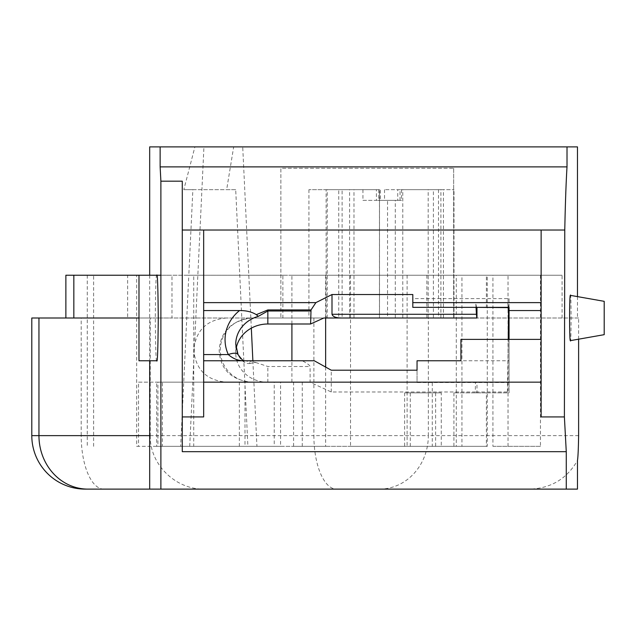<?xml version="1.0" encoding="UTF-8"?>
<svg xmlns="http://www.w3.org/2000/svg" width="636" height="636" viewBox="0 0 636 636"><rect width="100%" height="100%" fill="white"/><g stroke="black" fill="none" stroke-linecap="round" stroke-linejoin="round"><path stroke-width="0.48" stroke-dasharray="3.18 2.39" d="M604.2 334.671L604.2 301.329M570.365 340.642C571.303 348.464 571.303 287.536 570.365 295.358M226.313 318C206.652 319.765 195.785 330.466 193.726 350.086C195.745 369.659 206.605 380.36 226.313 382.164L250.687 382.164C230.574 379.573 220.072 368.88 219.174 350.086C220.668 331.276 231.528 320.584 251.745 318L342.104 318L342.104 189.663L379.461 189.663L308.929 189.663L326.109 189.663L326.109 318M252.381 382.164A32.086 32.086 0 0 1 220.302 350.086A32.086 32.086 0 0 1 252.381 318M291.908 323.994L291.908 275.221L486.381 275.221L486.381 307.307L453.921 307.307L476.968 307.633M453.921 307.307L453.921 318L476.968 318M476.038 307.347L475.704 302.72L507.806 302.72L508.609 307.307L476.38 307.633M508.156 307.633L509.054 307.307L509.054 392.865L507.377 392.865L508.236 339.385M507.806 302.72L508.14 307.347M325.64 367.075L325.64 446.337L293.609 446.337L293.609 382.164L476.968 382.164L476.968 392.865L475.267 392.865L475.283 391.975L509.054 391.975L509.054 298.602L412.804 298.602L412.804 307.347M453.921 392.865L453.921 446.337L486.381 446.337L486.381 392.865L453.921 392.865L476.968 392.865M410.284 446.337L410.284 392.865L441.273 392.865L441.273 446.337L410.284 446.337L453.921 446.337M293.609 446.337L404.631 446.337L404.631 392.865L410.284 392.865M291.908 275.221L188.805 275.221L180.68 446.337L256.936 446.337L247.897 446.337L235.702 189.663L192.867 189.663L188.805 275.221L136.668 275.221L136.668 446.337L239.343 446.337L156.695 446.337L156.695 382.164L162.363 382.164L162.363 446.337L280.571 446.337L280.571 382.164L226.313 382.164M247.897 446.337L432.281 446.337L432.281 382.164L302.267 382.164L302.267 446.337L432.281 446.337M293.609 382.164L274.219 382.164L274.219 446.337M327.246 318L327.246 189.663L342.104 189.663M327.246 189.663L326.109 189.663M353.982 318L353.982 189.663L338.742 189.663L338.742 318L433.402 318L433.402 189.663L440.907 189.663L402.787 189.663L453.993 189.663L384.526 189.663L428.187 189.663L400.044 189.663L401.531 189.663L401.531 200.364L380.336 200.364L380.336 189.663L379.501 189.663L379.501 200.364L380.336 200.364M433.402 189.663L401.531 189.663M438.49 189.663L438.49 318L453.993 318L453.993 189.663M384.526 189.663L384.526 200.364L397.746 200.364L397.746 189.663M362.933 189.663L362.933 200.364L376.409 200.364L376.409 189.663M362.933 200.364L384.526 200.364M397.746 200.364L376.409 200.364M378.817 189.663L378.817 200.364L379.501 200.364L379.501 318L342.104 318M433.402 318L453.993 318M438.49 318L453.921 318M251.745 318L323.804 318M308.929 189.663L308.929 318M379.461 318L379.461 189.663M378.817 200.364L401.531 200.364M338.742 189.663L379.501 189.663M353.982 189.663L380.336 189.663M476.968 382.164L475.466 382.164L475.283 391.975L331.269 391.975L310.098 382.26L310.098 366.503C309.772 365.271 307.18 363.363 302.323 360.779L314.311 360.779M475.466 382.164L265.268 382.164A32.086 29.137 0 0 0 267.835 382.26L310.098 382.26M453.667 168.278L453.667 318L453.667 168.278L280.881 168.278L280.881 318L280.881 168.278L453.667 168.278M149.683 435.636L150.247 435.636L150.247 318L171.99 318L171.99 275.221L193.726 275.221L193.726 446.337M150.247 435.636C149.579 464.678 175.965 489.863 204.593 489.116L529.645 489.116C550.824 488.408 566.763 478.892 577.464 460.567M149.683 275.221L149.683 360.779M577.464 146.884L149.683 146.884M577.464 296.615L577.464 318L578.617 318L31.8 318M562.081 318L562.081 275.221L282.869 275.221L282.869 318L577.464 318M540.457 275.221L540.457 446.337L492.924 446.337L492.924 275.221L562.081 275.221M492.924 446.337L540.457 446.337M508.021 446.337L508.021 275.221L486.381 275.221M138.99 318L150.247 318M282.869 318L171.99 318M578.617 339.187L578.617 318M136.668 446.337L156.695 446.337M239.343 446.337L239.343 382.164L138.521 382.164L138.521 446.337M93.643 446.337L93.643 275.221L193.726 275.221M325.64 446.337L404.631 446.337M487.279 446.337L350.523 446.337L487.279 446.337L487.279 275.221L456.29 275.221L456.29 446.337M456.29 275.221L487.279 275.221M350.523 275.221L350.523 446.337M280.571 382.164L245.003 382.164L245.003 446.337L280.571 446.337M245.003 446.337L162.363 446.337M441.273 446.337L486.381 446.337M486.381 392.865L509.054 392.865M441.273 392.865L435.628 392.865L435.628 446.337M325.64 275.221L325.64 318M486.381 307.307L509.054 307.307M492.924 275.221L461.935 275.221L461.935 446.337M461.935 275.221L508.021 275.221M138.521 382.164L157.911 382.164L157.911 446.337L180.68 446.337M157.911 446.337L302.267 446.337M577.464 489.116L529.645 489.116M204.593 489.116L149.683 489.116M93.643 275.221L136.668 275.221M65.874 275.221L127.629 275.221L127.629 318M160.884 275.221L171.99 275.221M282.869 275.221L127.629 275.221M157.911 382.164L302.267 382.164M236.147 348.568A32.086 29.137 0 0 0 235.749 353.123A32.086 29.137 0 0 0 265.268 382.164L250.687 382.164M274.219 382.164L432.281 382.164M239.343 382.164L156.695 382.164M245.003 382.164L162.363 382.164M404.631 392.865L435.628 392.865M417.049 360.779L417.049 382.554L509.054 382.554L509.054 360.779L417.049 360.779M244.47 360.779L244.415 360.779A10.693 9.007 90 0 1 250.274 363.347L255.704 362.48L247.929 360.779L203.663 360.779M250.274 363.347C246.021 364.356 241.99 361.685 238.19 355.325A10.693 4.134 155.5 0 0 238.039 354.602M247.929 360.779L302.323 360.779M255.704 362.48L267.835 366.503L310.098 366.503M541.133 339.385L509.054 339.385L509.054 360.779M460.925 360.779L460.925 339.385L509.054 339.385M417.049 370.208L417.049 382.554M509.054 307.347L509.054 298.602M412.804 294.524L412.804 298.602M331.269 391.975L331.269 370.208M509.054 382.554L509.054 391.975M541.133 230.025L541.133 416.922M182.278 181.181L182.278 451.679M203.663 230.025L203.663 416.922M138.99 275.221L138.99 360.779M156.782 275.221C156.074 272.788 155.574 287.051 155.287 318C155.574 348.949 156.074 363.212 156.782 360.779M564.768 230.025L182.278 230.025M476.968 307.307L476.515 307.307L475.704 302.72M507.377 392.865L475.267 392.865M400.044 200.364L400.044 189.663M387.547 318L428.187 318L387.547 318L387.547 200.364M428.187 318L428.187 189.663M349.609 318L349.609 189.663M395.282 318L395.282 200.364M402.787 318L402.787 189.663M443.427 318L443.427 189.663M440.907 318L440.907 189.663M189.719 446.337L203.941 146.884L242.714 146.884L251.323 328.144M252.874 360.779L256.936 446.337M235.702 189.663L226.662 189.663L233.674 146.884L194.902 146.884L183.828 189.663L226.662 189.663M242.714 146.884L233.674 146.884M203.941 146.884L194.902 146.884M192.867 189.663L183.828 189.663M291.908 382.164L291.908 360.779M578.617 435.636L428.338 435.636L428.338 318M426.875 275.221L426.875 318M407.112 275.221L407.112 446.337M313.882 318L313.882 435.636L81.201 435.636L81.201 318M103.795 489.116A53.472 22.602 -90 0 1 81.201 435.636L31.8 435.636M379.398 489.116A53.472 48.932 -90 0 0 428.338 435.636L313.882 435.636A53.472 22.602 -90 0 0 336.476 489.116M235.749 353.123L235.749 344.171A32.086 29.137 0 0 0 238.19 355.325M267.835 382.26L267.835 366.503M87.267 275.221L87.267 446.337"/><path stroke-width="0.95" d="M604.2 334.671L570.365 340.642C569.339 342.049 569.339 293.951 570.365 295.358L604.2 301.329L604.2 334.671M476.968 307.633L476.968 318L323.804 318L310.606 323.994L267.835 323.994A32.086 29.137 0 0 0 236.147 348.568M138.99 360.779L138.99 275.221L156.782 275.221C157.482 272.788 157.982 287.051 158.269 318C157.982 348.949 157.482 363.212 156.782 360.779L138.99 360.779M138.99 318L31.8 318L31.8 435.636A53.472 53.472 0 0 0 85.272 489.116L160.884 489.116L160.884 181.181L160.137 166.886L160.137 146.884L149.683 146.884L149.683 275.221M149.683 360.779L149.683 489.116L85.272 489.116M508.14 307.347L508.538 314.279L509.054 314.279M508.236 339.385L508.538 314.279M338.742 318L379.501 318M564.394 230.025L541.133 230.025L541.133 416.922L564.394 416.922L564.768 230.025C565.317 203.353 566.064 182.301 567.01 166.886L567.01 146.884L577.464 146.884L577.464 296.615M160.884 489.116L577.464 489.116L577.464 460.567C578.013 457.332 578.402 449.024 578.617 435.636L578.617 339.187M325.64 318L325.64 367.075M160.884 275.221L65.874 275.221L65.874 318M244.494 360.779C244.113 361.852 241.958 359.793 238.039 354.602L238.039 354.602A10.693 4.134 155.5 0 0 228.316 354.562C233.213 358.847 238.58 360.914 244.415 360.779M566.263 489.116L566.263 451.679L182.278 451.679L182.278 416.922L203.663 416.922L203.663 354.562L228.316 354.562A42.779 38.844 180 0 1 239.534 310.559C246.235 310.479 251.832 311.855 256.324 314.669L267.835 309.931L311.028 309.931L310.606 323.994M310.606 310.996L267.835 310.996L258.311 316.346L256.324 314.669M541.133 339.385L460.925 339.385L460.925 360.779L417.049 360.779L417.049 370.208L331.269 370.208L314.311 360.779L203.663 360.779M509.054 339.385L509.054 307.347L412.804 307.347L412.804 294.524L332 294.524L332 314.279L476.443 314.279L476.038 307.347M332 294.524L315.893 302.625L311.028 309.931M341.659 318C336.015 317.984 332.795 316.744 332 314.279M203.663 354.562L203.663 230.025L182.278 230.025L182.278 416.922M182.278 230.025L182.278 181.181L160.884 181.181M541.133 382.164L203.663 382.164M541.133 310.559L509.054 310.559M239.534 310.559L203.663 310.559M315.893 302.625L203.663 302.625M541.133 302.625L412.804 302.625M541.133 230.025L203.663 230.025M567.01 166.886L160.137 166.886M567.01 146.884L160.137 146.884M566.263 451.679L564.394 416.922M508.156 307.633L476.237 307.347M476.443 314.279L476.801 318M251.323 328.144L252.874 360.779M31.8 435.636L149.683 435.636M87.951 489.116A53.472 49.004 -90 0 1 38.955 435.636L38.955 318M291.908 360.779L291.908 323.994M73.84 275.221L73.84 318M258.311 316.346A32.086 29.137 0 0 0 235.749 344.171L238.039 354.602M267.835 323.994L267.835 309.931"/></g></svg>
